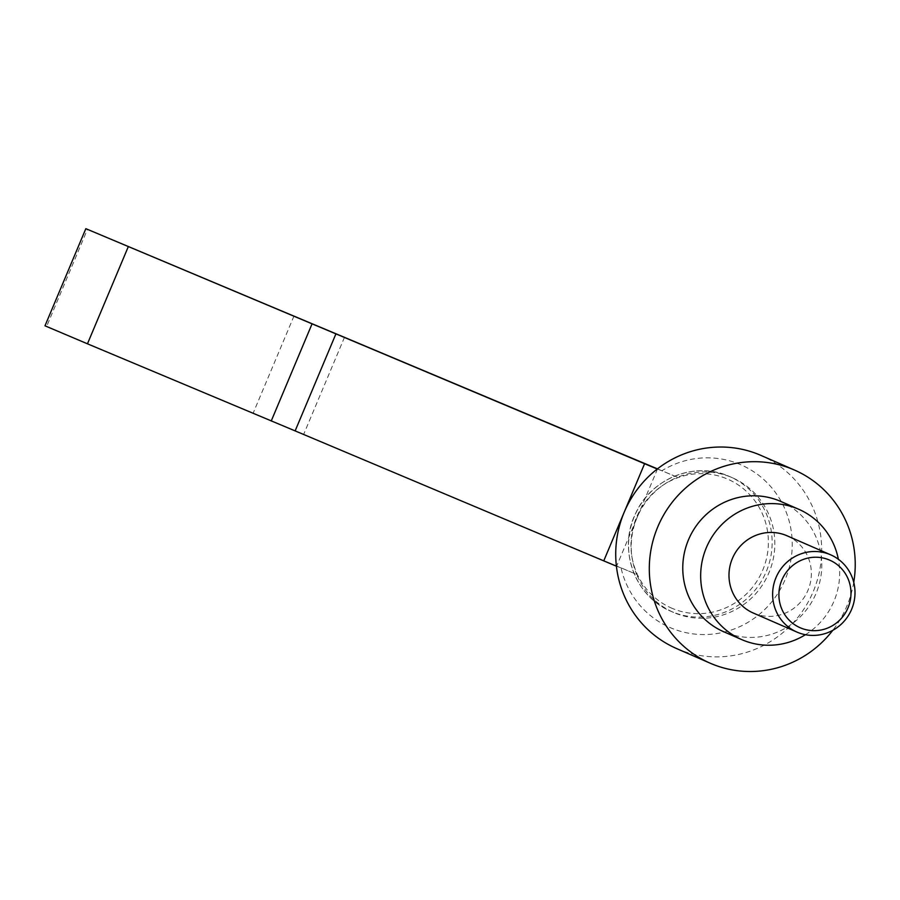 <?xml version="1.0" encoding="UTF-8"?>
<svg xmlns="http://www.w3.org/2000/svg" width="900" height="900" viewBox="0 0 900 900"><rect width="100%" height="100%" fill="white"/><g stroke="black" fill="none" stroke-linecap="round" stroke-linejoin="round"><path stroke-width="0.67" stroke-dasharray="4.5 3.38" d="M657.472 468.866L677.498 477.27A73.485 71.483 -66.4 0 1 731.509 477.371A73.485 71.483 -66.4 0 1 732.42 477.765A73.485 71.483 -66.4 0 1 768.949 572.76A73.485 71.483 -66.4 0 1 674.55 612.855A73.485 71.483 -66.4 0 1 673.639 612.461A73.485 71.483 -66.4 0 1 636.66 574.403L621.034 567.889A88.751 86.332 113.6 0 0 671.13 628.009A88.751 86.332 113.6 0 0 785.126 579.589A88.751 86.332 113.6 0 0 739.913 464.377A88.751 86.332 113.6 0 0 661.871 470.756L677.498 477.27A73.485 71.483 113.6 0 0 637.11 517.455A73.485 71.483 113.6 0 0 636.66 574.403L46.631 326.464L87.469 229.32M676.541 648.529A105.379 102.51 113.6 0 0 677.857 649.091A105.379 102.51 113.6 0 0 812.936 592.279A105.379 102.51 113.6 0 0 760.849 455.366M853.74 582.322A105.379 102.51 -66.4 0 1 832.804 630.304M780.716 501.412A71.134 69.188 -66.4 0 1 815.884 593.82A71.134 69.188 -66.4 0 1 724.702 632.171A71.134 69.188 -66.4 0 1 723.814 631.789M805.421 634.714A71.134 69.188 113.6 0 0 838.361 559.26M787.039 535.781A42.154 41.006 -66.4 0 1 807.874 590.546A42.154 41.006 -66.4 0 1 753.84 613.271A42.154 41.006 -66.4 0 1 753.311 613.046M45 325.811L46.631 326.464M661.871 470.756L657.248 469.035M616.41 566.179L621.034 567.889M657.529 468.889L616.691 566.033M673.639 612.461L670.95 611.28C634.781 596.666 617.659 549.214 635.591 513.45C650.97 478.541 694.901 460.969 728.82 476.201A73.485 71.483 -66.4 0 1 729.731 476.595A73.485 71.483 -66.4 0 1 766.26 571.59A73.485 71.483 -66.4 0 1 671.873 611.674A73.485 71.483 -66.4 0 1 670.95 611.28A73.485 71.483 -66.4 0 1 634.421 516.285A73.485 71.483 -66.4 0 1 728.82 476.201L732.42 477.765M672.424 608.467A70.324 68.411 -66.4 0 1 636.592 517.185A70.324 68.411 -66.4 0 1 726.919 478.822A70.324 68.411 -66.4 0 1 762.75 570.105A70.324 68.411 -66.4 0 1 672.424 608.467M294.007 315.956L253.181 413.1M344.531 337.185L303.694 434.317"/><path stroke-width="1.35" d="M794.419 470.025L760.849 455.366A105.379 102.51 113.6 0 0 759.533 454.804A105.379 102.51 113.6 0 0 657.248 469.035A105.379 102.51 113.6 0 0 624.173 512.303A105.379 102.51 113.6 0 0 616.41 566.179A105.379 102.51 113.6 0 0 676.541 648.529L710.123 663.176A105.379 102.51 -66.4 0 1 658.024 526.275A105.379 102.51 -66.4 0 1 793.102 469.463A105.379 102.51 -66.4 0 1 794.419 470.025A105.379 102.51 -66.4 0 1 853.74 582.322M832.804 630.304A105.379 102.51 -66.4 0 1 711.439 663.739A105.379 102.51 -66.4 0 1 710.123 663.176M741.724 639.607L723.814 631.789A71.134 69.188 -66.4 0 1 688.658 539.381A71.134 69.188 -66.4 0 1 779.827 501.03A71.134 69.188 -66.4 0 1 780.716 501.412L798.626 509.22A71.134 69.188 113.6 0 0 797.738 508.849A71.134 69.188 113.6 0 0 706.556 547.189A71.134 69.188 113.6 0 0 741.724 639.607A71.134 69.188 113.6 0 0 742.613 639.99A71.134 69.188 113.6 0 0 805.421 634.714M838.361 559.26A71.134 69.188 113.6 0 0 798.626 509.22M796.961 632.092L753.311 613.046A42.154 41.006 -66.4 0 1 732.476 558.281A42.154 41.006 -66.4 0 1 786.51 535.556A42.154 41.006 -66.4 0 1 787.039 535.781L830.678 554.827A42.154 41.006 -66.4 0 1 851.625 609.322A42.154 41.006 -66.4 0 1 797.49 632.317A42.154 41.006 -66.4 0 1 796.961 632.092A42.154 41.006 -66.4 0 1 776.002 577.597A42.154 41.006 -66.4 0 1 830.149 554.602A42.154 41.006 -66.4 0 1 830.678 554.827M781.852 580.072A36.877 35.876 -66.4 0 1 829.226 559.946A36.877 35.876 -66.4 0 1 848.025 607.826A36.877 35.876 -66.4 0 1 800.651 627.952A36.877 35.876 -66.4 0 1 781.852 580.072M657.248 469.035L85.837 228.679L657.472 468.866M335.97 333.754L295.144 430.897L87.457 343.811L45 325.811L85.837 228.679M644.58 463.725L603.754 560.869L295.144 430.897M616.41 566.179L603.754 560.869M312.064 323.854L271.238 420.998M128.295 246.667L87.457 343.811"/></g></svg>
